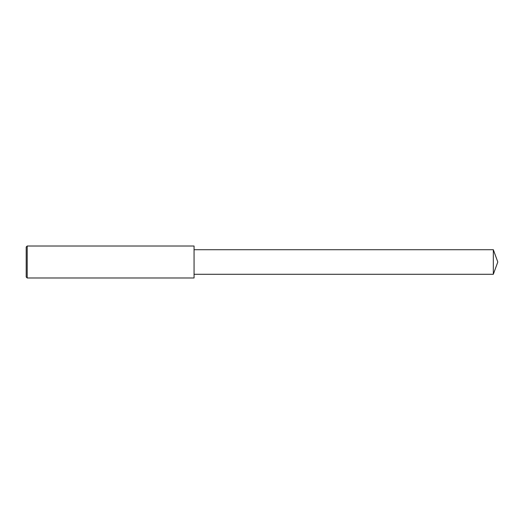 <?xml version="1.0" encoding="UTF-8"?>
<svg xmlns="http://www.w3.org/2000/svg" width="524" height="524" viewBox="0 0 524 524"><rect width="100%" height="100%" fill="white"/><g stroke="black" fill="none" stroke-linecap="round" stroke-linejoin="round"><path stroke-width="0.79" d="M27.202 246.011L26.2 247.014L26.2 276.986L27.202 277.989L27.202 246.011L194.057 246.011L194.057 277.989L27.202 277.989M493.326 249.712L493.326 274.288L497.8 262L493.326 249.712L194.057 249.712M493.326 274.288L194.057 274.288"/></g></svg>
